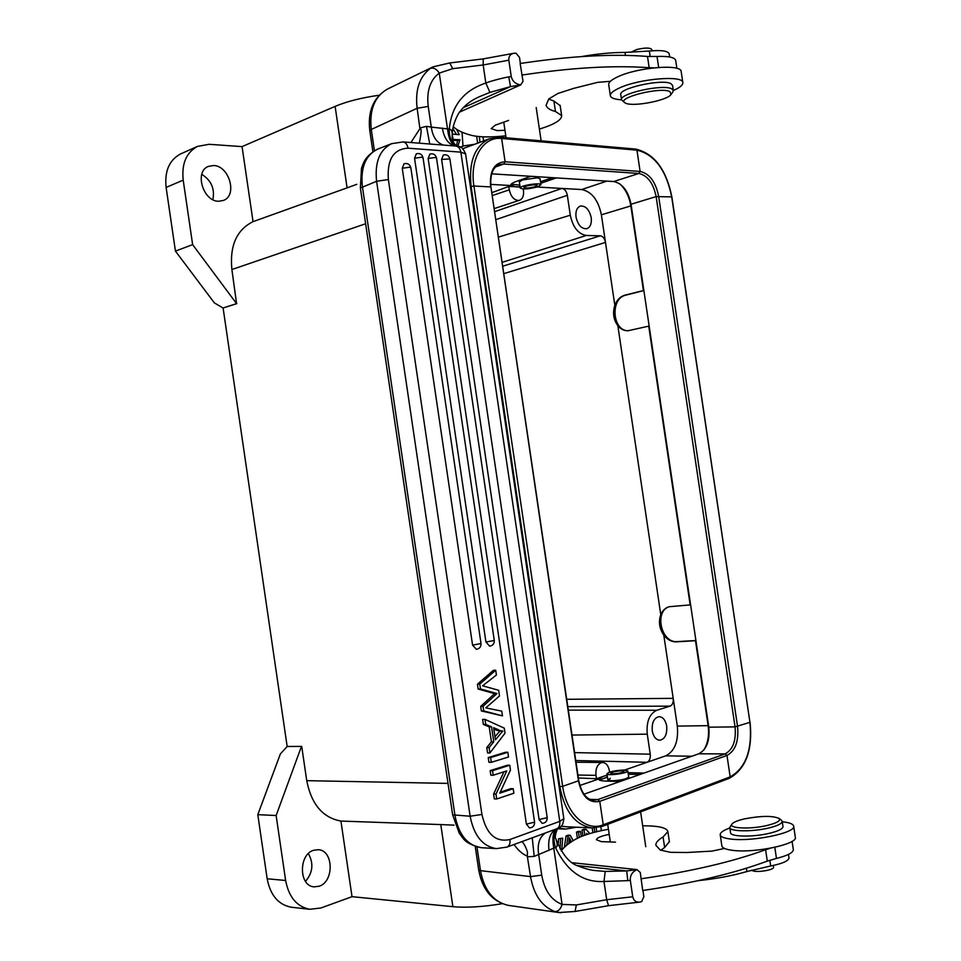 <?xml version="1.0" encoding="UTF-8"?>
<svg xmlns="http://www.w3.org/2000/svg" width="961" height="961" viewBox="0 0 961 961"><rect width="100%" height="100%" fill="white"/><g stroke="black" fill="none" stroke-linecap="round" stroke-linejoin="round"><path stroke-width="1.44" d="M213.498 165.52L208.237 166.457C194.158 171.767 203.215 201.63 218.736 201.257L223.505 200.417C237.727 195.419 229.223 165.58 213.498 165.52M201.786 174.325C211.3 180.404 214.988 188.849 212.861 199.66M456.463 145.736L457.64 140.63L459.983 139.753L457.82 146.312M462.986 146.132L462.061 132.198M456.523 134.444L452.931 128.654M456.607 129.327L459.25 134.684L452.319 134.084M452.427 139.381L459.983 139.753M452.307 134.432L453.003 139.165M452.667 140.222L457.64 140.63M479.359 136.606L480.007 142.288M483.611 140.955L482.939 136.834M477.665 143.165L476.632 136.318M666.694 726.12C665.541 720.221 663.042 717.062 659.186 716.654C654.045 717.771 651.738 722.48 652.255 730.792C653.396 736.655 655.87 739.814 659.69 740.258C664.892 739.165 667.222 734.456 666.694 726.12M520.081 187.095L515.925 186.866L510.808 185.185C510.663 184.08 512.585 182.806 516.586 181.353L530.904 176.295M540.046 178.734L537.283 177.785L522.58 179.923L519.324 181.953M552.575 177.677L540.478 181.713M519.793 185.113L511.18 184.188M576.035 217.078C577.993 225.27 581.633 229.138 586.931 228.67C590.39 227.144 591.82 223.481 591.219 217.654C589.261 209.438 585.609 205.582 580.264 206.086C576.84 207.624 575.435 211.288 576.035 217.078M703.812 750.097C707.909 743.309 709.338 735.177 708.125 725.663L695.488 640.711L676.388 641.852C671.559 641.972 667.366 639.738 663.799 635.125C659.33 628.566 658.321 621.755 660.772 614.704C662.561 610.439 665.396 607.772 669.264 606.703L690.166 604.901L648.723 326.151L627.881 330.776C624.037 330.8 620.698 329.118 617.851 325.719C613.478 319.749 612.469 312.962 614.836 305.358C616.89 299.904 620.241 296.505 624.878 295.159L643.858 290.45M628.554 330.74C612.349 331.557 609.803 298.342 625.851 295.147L643.882 290.546M523.216 188.969L523.457 190.602C523.985 195.612 522.712 198.819 519.649 200.236L517.943 200.477C513.558 199.648 510.675 196.104 509.318 189.834L508.813 186.47L491.756 192.68M520.057 186.866L508.813 186.47M643.426 290.462L630.848 205.906L601.382 214.808C598.271 200.02 591.7 191.599 581.681 189.545L561.921 188.428C564.672 188.957 566.485 191.251 567.338 195.311L570.293 215.216C572.912 227.313 578.258 234.064 586.342 235.457L502.074 262.377M586.342 235.457L600.289 235.817C602.919 236.25 604.649 238.46 605.49 242.412L601.382 214.808M607.148 775.059L596.481 778.722L595.988 775.335C595.472 768.908 597.201 764.704 601.178 762.71L602.739 762.469C606.175 762.902 608.397 765.665 609.37 770.758L609.586 772.163M596.481 778.722L578.342 777.99M607.184 775.275L603.208 776.416L598.763 779.299C598.979 780.32 601.178 780.897 605.382 781.065L620.049 781.509M677.313 726.096L673.193 698.347C673.553 702.371 672.532 704.966 670.117 706.131L656.807 710.263C649.432 713.795 646.248 721.759 647.27 734.156L650.237 754.181C650.597 758.313 649.528 761.016 647.029 762.301L665.733 755.839C674.778 751.142 678.634 741.219 677.313 726.096L708.125 725.663M695.908 640.519L677.325 641.6C660.82 643.426 653.816 610.247 669.889 606.571M630.848 205.906C629.239 196.392 625.443 188.969 619.473 183.611M556.323 177.917L540.719 183.299M599.52 780.128L607.448 777.029M628.302 774.266L640.158 774.434M644.062 773.052L628.062 772.668M627.797 770.926C628.47 773.197 606.559 776.164 606.956 773.749C609.274 771.707 614.956 770.458 624.025 770.025L627.797 770.926L628.71 777.053C626.392 779.143 620.686 780.392 611.568 780.788L607.869 779.876L610.319 778.314M242.052 146.613L253.055 221.655C236.634 229.799 229.571 245.752 231.889 269.536L236.574 303.64L192.632 244.635L183.203 180.139C181.497 163.826 186.23 152.595 197.413 146.432L209.066 144.306L242.052 146.613L335.113 106.383C346.717 101.494 361.396 97.77 379.175 95.223M253.055 221.655L347.101 187.851L335.113 106.383M460.691 147.249L463.658 145.892L474.59 144.306M356.807 184.32L347.101 187.851M181.245 153.652L180.32 154.06C169.184 160.199 164.451 171.31 166.121 187.419L175.431 251.097L192.632 244.635M175.431 251.097L214.363 302.871L222.976 308L236.574 303.64M236.874 303.628L223.108 308L287.159 746.493L301.718 746.397L287.291 746.457M313.766 850.245C298.523 854.233 298.703 886.078 314.043 886.847L319.04 886.258C334.356 881.79 333.623 850.125 318.247 849.716L313.766 850.245M308.373 853.608C313.827 863.362 312.866 872.624 305.502 881.393M502.219 903.7C482.963 906.896 466.517 907.893 452.871 906.679L352.014 896.673L320.89 908.001L309.766 909.286C296.853 906.716 288.805 897.106 285.633 880.48L276.131 815.529L301.43 746.481M292.144 907.328L291.183 907.22C278.318 904.673 270.305 895.184 267.17 878.774L257.8 814.664L276.131 815.529M287.159 746.493L280.36 753.941L257.8 814.664M301.718 746.397L306.739 780.668C311.376 804.261 322.764 817.727 340.927 821.066L352.014 896.673M452.871 906.679L440.787 824.574L340.927 821.066M562.678 838.136L558.593 838.809L562.678 838.136L561.813 850.089M560.107 848.947L560.599 838.917M558.593 838.809L558.269 845.248M571.387 841.812L569.152 841.067M569.128 841.223L569.945 842.785M571.05 841.175L569.392 837.692L568.792 843.602M566.666 845.248L568.035 836.118L570.245 835.289L573.212 840.647M570.245 835.289L568.239 835.181L566.029 836.01L568.035 836.118M566.029 836.01L564.335 847.314M581.261 836.526L580.504 831.421L578.486 832.178L579.255 837.379M580.504 831.421L578.498 831.325L576.48 832.082L578.486 832.178M576.48 832.082L577.393 838.256M584.024 830.1L582.018 830.004L584.072 829.235L586.078 829.331L584.024 830.1L584.781 835.193M586.703 834.544L586.534 833.355L587.363 834.328M596.757 831.697L596.18 827.841M594.198 827.974L594.823 832.178M586.078 829.331L589.766 833.583M582.018 830.004L582.883 835.878M592.204 827.938L592.913 832.694M440.787 824.574L454.048 825.151M576.624 827.217L565.561 829.091L558.894 827.829M621.599 770.866L623.977 771.431C624.398 772.872 610.535 774.758 610.776 773.221C612.241 771.923 615.845 771.142 621.599 770.866M561.26 826.1L565.981 826.724M464.86 147.922L462.854 148.739M491.672 173.821L613.719 181.545L638.801 173.485L640.11 171.442L636.951 150.168L635.738 149.075L500.405 137.291L489.317 138.828C474.638 146.12 468.584 162.001 471.118 186.482L470.434 186.722M583.94 794.218L698.755 753.808C706.647 749.604 709.999 740.727 708.798 727.189L631.041 204.249C628.266 190.999 622.488 183.431 613.719 181.545M537.607 186.83C528.85 189.125 523.048 189.545 520.237 188.092C519.12 185.677 540.875 182.17 540.935 184.752L537.607 186.83M535.037 186.686C529.487 188.14 525.811 188.404 524.021 187.491C523.337 185.953 537.091 183.743 537.139 185.377L535.037 186.686M410.924 142.528L419.921 128.642L417.134 108.281L428.222 106.419C426.444 91.115 430.12 80.003 439.261 73.096L447.502 128.882L449.292 129.17C451.682 129.399 452.643 132.15 452.199 137.411C452.595 141.495 454.241 144.426 457.16 146.204M560.84 912.794L555.014 911.617C541.98 906.643 533.823 894.967 530.532 876.612L527.289 856.143C522.4 854.125 517.991 850.233 514.063 844.503M419.921 128.642C421.687 128.017 421.471 132.858 419.272 143.177M420.041 127.957L426.444 126.347L431.285 127.116L428.222 106.419M388.1 88.772L387.055 89.277C374.466 96.785 369.204 110.179 371.282 129.471L417.134 108.281C415.008 89.914 419.452 76.604 430.468 68.351C433.663 67.438 436.594 69.012 439.273 73.084L452.751 68.663L483.167 64.976L508.825 60.183C508.645 56.315 510.279 54.02 513.751 53.299L515.985 53.203L519.481 57.348L520.381 63.462M430.468 68.351L432.991 66.862L449.724 62.958L483.203 58.897L483.167 64.976L485.834 83.042C463.646 90.442 451.466 105.83 449.292 129.17C448.979 136.967 451.478 142.624 456.775 146.144M675.751 60.687L675.691 60.327C674.526 57.324 668.303 56.026 657.024 56.459L647.498 56.447C612.289 53.684 569.837 56.038 520.153 63.498L523.024 81.277L520.682 84.916C515.516 84.027 512.369 81.229 511.24 76.508L508.825 60.183M642.933 890.451L643.846 896.637L641.684 901.598L639.678 902.103C635.99 902.403 633.683 900.625 632.746 896.793L606.691 899.712L576.372 904.938L562.089 904.409C551.254 900.217 544.467 890.463 541.728 875.159L538.64 854.293C537.151 844.118 539.445 837.007 545.548 832.959M632.746 896.793L630.308 880.324C629.996 875.459 632.218 871.879 636.951 869.609L640.266 872.48L642.705 890.487C692.641 883.231 734.18 873.429 767.298 861.104L776.464 858.425C787.443 855.65 793.065 852.755 793.342 849.74L793.293 849.404M520.682 84.916L459.478 112.137M572.348 862.726L636.951 869.597M630.308 880.324L627.797 880.648L626.692 870.93L605.214 871.423L596.096 870.642M627.797 880.648L603.988 881.477C583.099 882.666 566.906 871.303 555.398 847.374C557.62 847.266 557.764 844.395 555.83 838.749L555.818 838.725C562.077 854.329 569.573 863.434 578.33 866.065C585.213 868.792 591.207 870.33 596.313 870.678M575.062 911.4L576.36 904.938M555.014 911.617C558.305 911.484 560.671 909.082 562.077 904.409L553.764 848.143L555.398 847.374C552.875 838.424 553.728 832.082 557.957 828.334M527.601 856.768L534.208 856.407L553.764 848.143C551.902 837.007 553.236 830.424 557.764 828.418L557.981 828.286M527.289 856.143L527.469 852.755C527.673 851.626 524.634 843.65 521.883 841.632M445.423 145.243L456.043 146.072C458.577 146.565 460.187 148.595 460.86 152.15L465.58 153.916M443.718 145.123C436.883 143.045 432.738 137.051 431.285 127.116L447.502 128.882C448.835 139.681 451.874 145.423 456.631 146.12M453.94 145.904L454.505 145.88C448.09 143.958 444.03 138.012 442.336 128.041M520.634 84.952L510.531 86.61L489.918 92.4L479.791 96.544M489.918 92.4L485.834 83.042C490.41 81.084 505.498 77.24 508.765 76.928L510.519 86.61L463.07 107.812M639.678 902.103L608.541 905.682L606.691 899.712L603.988 881.477L605.214 871.423M549.031 850.377C547.746 839.998 550.004 832.947 555.842 829.199L546.857 832.43M546.917 832.406L557.86 828.346M483.047 706.323L496.993 693.542L480.488 688.965L478.134 689.049L494.639 693.626L480.692 706.383L481.365 710.96L483.719 710.9L483.047 706.323L480.692 706.383M478.134 689.049L477.425 684.208L493.377 670.322L495.708 670.213L496.417 675.006L482.59 685.83M482.59 685.806L498.675 690.274L499.516 695.944L485.81 707.885L501.75 711.128L502.447 715.861L481.365 710.96M507.828 752.283L508.513 756.992L491.299 762.337L488.945 762.325L488.236 757.568L505.462 752.283L507.828 752.283L490.603 757.58L488.236 757.568M495.984 794.098L493.618 794.026L494.338 798.903L496.705 798.975L495.984 794.098L506.747 770.902L493.197 775.227L490.843 775.191L490.17 770.638L507.372 765.208L509.738 765.232L492.537 770.674L490.17 770.638M500.225 792.176L510.832 788.657L513.198 788.717L499.756 793.185L510.447 770.061L509.738 765.232M493.618 794.026L503.96 771.791M472.572 645.119L476.344 649.324C479.563 648.771 481.125 646.849 481.017 643.57L472.572 645.119L402.251 168.259L404.076 163.742C407.56 162.926 409.818 164.271 410.84 167.767L481.017 643.57M485.93 642.008L489.654 646.176C492.837 645.624 494.374 643.726 494.278 640.482L485.93 642.008L414.551 158.253L416.329 153.784C419.789 152.967 422.023 154.289 423.044 157.772L494.278 640.482M526.388 824.082L529.463 827.914C532.935 827.637 534.64 825.727 534.592 822.184L526.388 824.082L428.138 158.493L429.903 154.06C433.315 153.255 435.525 154.577 436.522 158.012L534.592 822.184M539.085 819.541L542.136 823.337C545.56 823.06 547.253 821.174 547.205 817.679L539.085 819.541L441.604 159.43L443.345 155.021C446.721 154.24 448.907 155.55 449.892 158.949L547.205 817.679M483.359 724.45L482.614 719.417L484.969 719.369L504.261 728.138L505.005 733.207L489.918 752.98L489.125 747.562L486.771 747.562L491.407 741.82L489.209 726.876L483.359 724.45L485.713 724.414L484.969 719.369M489.918 752.98L487.563 752.968L486.771 747.562M489.125 747.562L493.774 741.808L491.564 726.84L489.209 726.876M491.564 726.84L485.713 724.414M491.407 741.82L493.774 741.808M495.432 739.802L502.807 731.081L496.32 730.156L499.864 731.117L494.963 736.727M495.42 739.802L493.63 727.669L499.264 730.12M493.834 729.075L496.32 730.156M499.876 731.117L502.819 731.081M494.663 693.626L496.981 693.554M480.488 688.965L479.767 684.112L477.425 684.208M479.767 684.112L495.708 670.213M502.447 715.861L483.719 710.9M491.299 762.337L490.603 757.58M493.197 775.227L492.537 770.674M513.198 788.717L513.871 793.233L496.705 798.975M449.724 62.994L452.751 68.663M744.715 818.832C738.168 820.334 734 821.967 732.222 823.733C727.129 828.322 749.628 829.607 766.77 825.547C776.993 823.048 781.053 820.658 778.963 818.376C772.464 815.625 761.052 815.769 744.715 818.832M731.934 824.094L729.759 827.457C729.171 831.553 751.67 832.022 768.175 828.13C777.269 825.967 781.954 823.745 782.23 821.463L781.365 820.165M782.963 826.412L782.999 826.664C782.735 828.983 778.05 831.229 768.956 833.403C752.451 837.319 729.952 836.779 730.528 832.634L729.783 827.673M773.545 867.146L773.569 867.266C774.302 869.921 757.292 872.768 752.655 870.762L751.67 870.198M746.373 868.239L746.865 871.543L770.698 865.969L769.845 860.251M746.865 871.543C734.276 875.207 720.137 878.006 704.425 879.952L704.341 879.327M698.323 880.648L704.425 879.952M788.981 857.656L789.029 857.933C788.5 860.96 782.386 863.639 770.698 865.969M548.683 99.055L553.908 101.049L560.167 105.65M508.633 120.401L495.287 125.182L491.167 128.618L497.101 130.588L504.969 130.3M610.403 81.313L597.658 82.346L573.513 88.412L557.885 93.481L548.827 98.899L546.1 105.205C546.773 107.92 549.896 110.022 555.47 111.512L561.644 115.596C561.825 119.945 554.401 124.449 539.397 129.11M521.871 75.078C571.555 67.63 613.995 65.168 649.18 67.714L653.78 67.847M505.786 135.825C491.059 137.411 479.731 137.279 471.815 135.429C463.202 133.219 457.028 130.312 453.304 126.696M660.712 850.269L664.64 847.506L669.361 841.656M724.51 848.443L711.885 851.122L686.935 852.491L670.478 852.335L660.231 850.041L655.834 845.199C655.726 842.593 658.141 839.854 663.078 836.971L667.871 831.601C666.826 827.697 658.429 825.751 642.669 825.799M609.202 834.364C601.093 836.022 596.817 837.8 596.397 839.722L601.322 841.632L615.496 842.148M608.445 829.235C593.826 831.938 582.967 835.217 575.855 839.085C568.888 843.061 564.011 846.989 561.224 850.881M770.602 848.167L765.605 849.728C732.45 861.849 690.911 871.531 640.975 878.798M765.605 849.728L767.298 861.104M649.18 67.714L647.498 56.447M610.331 95.511L608.745 84.856C608.325 82.43 611.46 79.691 618.151 76.64C637.876 67.306 681.013 63.798 681.157 71.402L681.217 71.787M673.337 90.538C680.04 87.571 683.199 84.88 682.815 82.466C682.694 75.078 639.558 78.658 619.821 87.811C613.118 90.814 609.971 93.493 610.379 95.848C611.064 98.058 614.788 99.379 621.551 99.824M549.26 98.478L549.476 99.211M650.177 56.567L649.348 51.029L625.01 52.435C611.941 52.435 597.646 53.78 582.126 56.483L581.525 56.591M649.348 51.029C661.18 49.936 667.799 50.861 669.204 53.804L669.252 54.092M669.925 91.607C660.543 86.502 615.028 98.106 625.143 102.923L625.815 103.247C633.359 107.019 667.595 100.412 671.006 94.478L669.925 91.607M672.772 92.112L673.301 90.382L671.691 88.832C662.934 83.799 618.44 93.722 621.563 99.92L624.722 102.623M621.527 99.68L620.806 94.779C617.671 88.496 662.141 78.538 670.922 83.655L672.568 85.493M630.56 52.362L636.843 49.516C645.023 47.606 649.996 47.594 651.786 49.467L651.798 49.588M729.831 827.998C723.453 830.292 720.245 832.502 720.197 834.653C720.462 836.851 724.246 838.352 731.549 839.145C753.124 841.764 795.648 832.887 793.678 826.292C793.366 824.045 789.57 822.544 782.278 821.775M795.288 837.091L795.348 837.451C797.342 844.263 754.829 853.212 733.219 850.413C725.915 849.572 722.119 848.01 721.843 845.728L720.245 834.965M624.878 295.159L625.851 295.147M492.188 195.6L509.318 189.834M537.043 187.023L561.921 188.428L494.567 211.684M510.988 185.545L490.639 184.392M495.756 219.673L567.338 195.311M600.289 235.817L502.639 266.233M503.744 273.657L605.49 242.412L614.836 305.358M498.339 237.127L570.293 215.216M595.988 775.335L577.909 775.047M575.759 760.511L647.029 762.301L624.59 770.049M650.237 754.181L574.594 752.607M647.27 734.156L571.987 735.057M568.299 710.131L656.807 710.263M567.783 706.635L670.117 706.131M663.799 635.125L673.193 698.347L566.702 699.308M660.772 614.704L617.851 325.719M677.325 641.6L676.388 641.852M581.681 189.545L606.884 181.112M541.788 181.293L542.028 182.866M579.783 785.509L598.835 778.939M629.443 772.68L629.671 774.278M691.812 756.247L665.733 755.839M365.624 223.757L231.889 269.536M498.759 137.195L498.651 136.486M183.203 180.139L166.121 187.419M267.17 878.774L285.633 880.48M601.394 830.628L600.829 826.868M306.739 780.668L448.018 783.395M495.696 166.878L503.792 164.019L505.102 161.772L501.642 138.468L636.951 150.168C654.573 154.409 666.165 169.989 671.703 196.885L671.739 197.149M490.939 187.095L578.75 780.704C581.453 793.065 586.402 799.576 593.598 800.237L597.862 799.576L725.135 753.892C732.979 749.628 736.294 740.631 735.045 726.888L656.135 196.585C653.324 183.143 647.558 175.443 638.801 173.485L503.792 164.019L499.131 164.679C492.693 167.382 489.966 174.854 490.939 187.095L578.486 780.933C581.982 796.729 589.081 803.528 599.76 801.342L726.984 755.454C735.369 750.889 738.901 741.255 737.567 726.564L658.633 196.164C655.642 181.797 649.468 173.557 640.11 171.442L505.102 161.772C494.242 162.553 489.413 170.938 490.627 186.927L473.917 186.014C469.497 158.829 483.167 136.21 501.642 138.468L500.405 137.291M499.84 137.351L489.317 138.828L464.019 148.234M578.75 780.704L562.665 786.338L473.917 186.014L471.118 186.482L559.843 786.699L559.11 786.687M589.958 799.348L597.862 799.576L599.76 801.342L603.244 824.802C586.09 831.998 566.329 813.823 562.665 786.338L559.843 786.699C564.684 811.601 575.447 825.343 592.12 827.926L602.355 826.352L729.279 778.314C745.868 768.932 752.799 750.229 750.085 722.204L749.904 722.095M698.755 753.808L725.135 753.892L726.984 755.454L730.168 776.872L603.244 824.802L602.355 826.352M708.798 727.189L735.045 726.888L749.94 722.336C752.499 749.808 745.904 767.995 730.168 776.872L729.279 778.314M631.041 204.249L656.135 196.585L671.703 196.885L749.94 722.336L671.871 196.981C666.333 169.52 654.285 153.556 635.738 149.075M374.418 150.733L371.282 129.471L369.817 130.84L372.892 151.706M476.992 847.001L480.476 870.642L478.686 869.837L475.239 846.485M541.728 875.159L530.532 876.612L480.476 870.642C484.212 890.379 493.486 901.959 508.273 905.37L509.366 905.526M429.771 144.006L426.444 126.347M636.891 869.585L626.692 870.93L577.369 865.609M534.208 856.407L532.25 837.812M402.887 141.892L403.152 141.916C405.698 142.42 407.32 144.51 408.005 148.186L460.86 152.15L559.77 821.379L509.979 839.494C495.768 842.581 486.422 834.232 481.929 814.46L388.364 179.551C386.971 159.49 393.517 149.039 408.005 148.186M511.24 76.508L508.765 76.928M556.695 828.814L556.767 828.79C559.158 827.577 560.155 825.115 559.77 821.379L563.831 818.628L465.568 153.808C461.196 143.946 458.409 147.417 456.043 146.072L403.152 141.916L391.571 143.682C379.619 149.82 374.634 162.349 376.592 181.269L388.364 179.551M506.759 847.194L507 847.097C509.39 845.884 510.387 843.35 509.979 839.494M482.002 847.734L481.113 847.686C467.406 845.416 458.697 834.713 454.985 815.577L362.381 186.554C360.435 167.815 365.444 155.382 377.385 149.255L378.274 148.907M563.819 818.532L563.831 818.628C562.846 828.61 558.906 827.049 556.767 828.79L507 847.097L496.32 848.623L481.113 847.686C463.55 843.314 463.574 838.148 459.358 833.451L452.643 814.868L470.133 816.213L481.929 814.46M452.643 814.868L360.375 188.02L376.592 181.269L470.133 816.213C473.869 835.541 482.602 846.353 496.32 848.623M494.831 693.037L492.488 693.121M402.251 168.259L409.254 167.25L410.84 167.767M414.551 158.253L421.495 157.244L423.044 157.772M428.138 158.493L435.021 157.496L436.522 158.012M441.604 159.43L449.892 158.949M483.239 58.885L513.715 53.299M663.078 836.971L664.64 847.506M553.908 101.049L555.47 111.512M774.806 847.302L776.464 858.425M658.657 67.402L657.024 56.459M625.01 52.435L625.443 55.366M519.649 200.236L494.122 208.609M576.011 762.253L602.739 762.469M463.658 145.892L460.331 147.081M180.32 154.06L197.413 146.432M291.183 907.22L309.766 909.286M565.561 829.091L557.704 828.814M607.869 779.876L606.968 773.809M607.712 824.322L610.331 841.98M640.615 811.877L645.768 846.677M565.14 826.688L592.12 827.926M541.139 140.835L536.202 107.536M506.075 137.783L503.756 122.131M540.935 184.752L540.034 178.674M520.225 188.032L519.108 180.464M369.817 130.84C367.558 111.524 373.3 97.674 387.055 89.277L432.991 66.862M608.541 905.682L575.074 911.46L558.894 912.542M558.846 912.542L508.273 905.37C492.104 901.454 482.242 889.61 478.686 869.837M454.469 145.868L455.55 146.036M479.851 96.52C470.614 100.461 463.466 106.215 458.373 113.782C453.88 122.047 451.826 129.927 452.211 137.423M555.842 838.749C553.8 837.163 558.005 826.64 558.293 828.142M555.818 829.223L556.827 828.766M360.375 188.02L361.492 168.331C363.33 163.274 364.651 156.403 377.385 149.255L391.571 143.682M778.963 818.376L781.473 820.25M782.999 826.664L782.23 821.463M773.569 867.266L773.293 865.465M789.029 857.933L788.5 854.401M792.092 841.343L793.342 849.74M560.107 105.266L561.644 115.596M667.871 831.601L669.421 842.016M676.892 68.363L675.691 60.327M682.815 82.466L681.157 71.402M669.685 56.999L669.204 53.804M671.006 94.478L672.856 92.004M672.532 85.229L673.301 90.382M651.786 49.467L651.978 50.789M795.348 837.451L793.678 826.292"/></g></svg>
